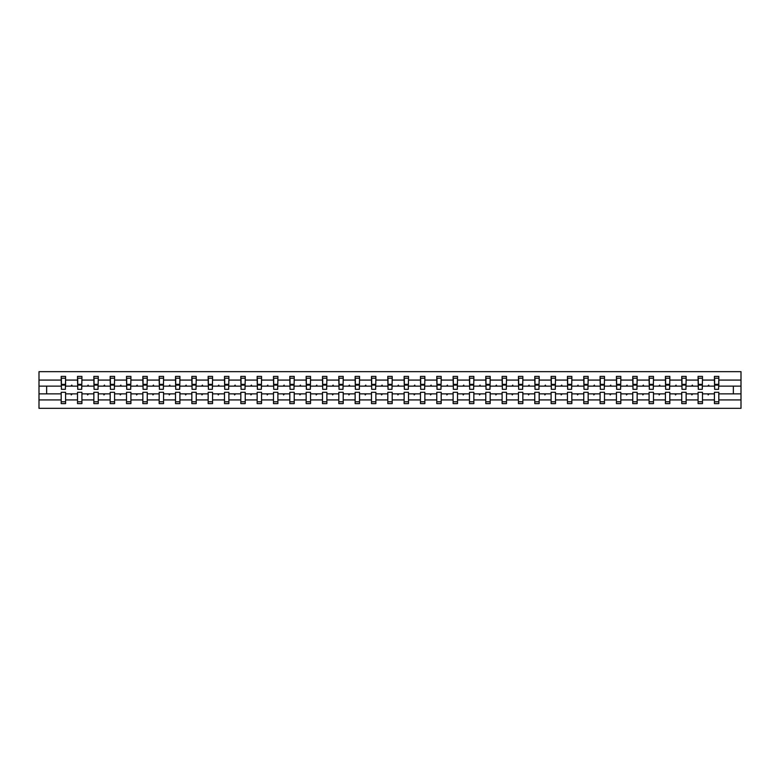 <?xml version="1.0" encoding="UTF-8"?>
<svg xmlns="http://www.w3.org/2000/svg" width="780" height="780" viewBox="0 0 780 780"><rect width="100%" height="100%" fill="white"/><g stroke="black" fill="none" stroke-linecap="round" stroke-linejoin="round"><path stroke-width="1.17" d="M714.412 399.916L702.478 399.916L702.478 392.301L698.081 392.301L698.081 399.916L686.146 399.916L686.146 392.301L681.749 392.301L681.749 399.916L669.815 399.916L669.815 392.301L665.418 392.301L665.418 399.916L653.484 399.916L653.484 392.301L649.087 392.301L649.087 399.916L637.153 399.916L637.153 392.301L632.755 392.301L632.755 399.916L620.822 399.916L620.822 392.301L616.424 392.301L616.424 399.916L604.49 399.916L604.49 392.301L600.093 392.301L600.093 399.916L588.159 399.916L588.159 392.301L583.771 392.301L583.771 399.916L571.837 399.916L571.837 392.301L567.44 392.301L567.44 399.916L555.506 399.916L555.506 392.301L551.109 392.301L551.109 399.916L539.175 399.916L539.175 392.301L534.778 392.301L534.778 399.916L522.844 399.916L522.844 392.301L518.447 392.301L518.447 399.916L506.512 399.916L506.512 392.301L502.115 392.301L502.115 399.916L490.181 399.916L490.181 392.301L485.784 392.301L485.784 399.916L473.85 399.916L473.85 392.301L469.453 392.301L469.453 399.916L457.519 399.916L457.519 392.301L453.122 392.301L453.122 399.916L441.188 399.916L441.188 392.301L436.79 392.301L436.79 399.916L424.856 399.916L424.856 392.301L420.459 392.301L420.459 399.916L408.525 399.916L408.525 392.301L404.128 392.301L404.128 399.916L392.194 399.916L392.194 392.301L387.806 392.301L387.806 399.916L375.872 399.916L375.872 392.301L371.475 392.301L371.475 399.916L359.541 399.916L359.541 392.301L355.144 392.301L355.144 399.916L343.21 399.916L343.21 392.301L338.812 392.301L338.812 399.916L326.878 399.916L326.878 392.301L322.481 392.301L322.481 399.916L310.547 399.916L310.547 392.301L306.15 392.301L306.15 399.916L294.216 399.916L294.216 392.301L289.819 392.301L289.819 399.916L277.885 399.916L277.885 392.301L273.488 392.301L273.488 399.916L261.553 399.916L261.553 392.301L257.156 392.301L257.156 399.916L245.222 399.916L245.222 392.301L240.825 392.301L240.825 399.916L228.891 399.916L228.891 392.301L224.494 392.301L224.494 399.916L212.56 399.916L212.56 392.301L208.162 392.301L208.162 399.916L196.228 399.916L196.228 392.301L191.841 392.301L191.841 399.916L179.907 399.916L179.907 392.301L175.51 392.301L175.51 399.916L163.576 399.916L163.576 392.301L159.178 392.301L159.178 399.916L147.245 399.916L147.245 392.301L142.847 392.301L142.847 399.916L130.913 399.916L130.913 392.301L126.516 392.301L126.516 399.916L114.582 399.916L114.582 392.301L110.185 392.301L110.185 399.916L98.251 399.916L98.251 392.301L93.853 392.301L93.853 399.916L81.919 399.916L81.919 392.301L77.522 392.301L77.522 393.871L65.588 393.871L65.588 392.301L61.191 392.301L61.191 399.916L39 399.916L39 408.32L741 408.32L741 399.916L718.809 399.916L718.809 403.611L714.412 403.611L714.412 393.871L707.801 393.871L708.182 394.924L709.088 393.871M718.809 399.916L718.809 392.301L714.412 392.301L714.412 393.871M741 399.916L741 386.129L718.809 386.129L718.809 376.389L714.412 376.389L714.412 380.084L702.478 380.084L702.263 387.699M714.617 387.699L714.412 380.084M698.081 399.916L698.081 403.611L702.478 403.611L702.478 399.916M702.478 380.084L702.478 376.389L698.081 376.389L698.081 380.084L686.146 380.084L685.942 387.699M698.285 387.699L698.081 380.084M681.749 399.916L681.749 403.611L686.146 403.611L686.146 399.916M686.146 380.084L686.146 376.389L681.749 376.389L681.749 380.084L669.815 380.084L669.611 387.699M681.964 387.699L681.749 380.084M665.418 399.916L665.418 403.611L669.815 403.611L669.815 399.916M669.815 380.084L669.815 376.389L665.418 376.389L665.418 380.084L653.484 380.084L653.279 387.699M665.633 387.699L665.418 380.084M649.087 399.916L649.087 403.611L653.484 403.611L653.484 399.916M653.484 380.084L653.484 376.389L649.087 376.389L649.087 380.084L637.153 380.084L636.948 387.699M649.301 387.699L649.087 380.084M632.755 399.916L632.755 403.611L637.153 403.611L637.153 399.916M637.153 380.084L637.153 376.389L632.755 376.389L632.755 380.084L620.822 380.084L620.617 387.699M632.97 387.699L632.755 380.084M616.424 399.916L616.424 403.611L620.822 403.611L620.822 399.916M620.822 380.084L620.822 376.389L616.424 376.389L616.424 380.084L604.49 380.084L604.285 387.699M616.639 387.699L616.424 380.084M600.093 399.916L600.093 403.611L604.49 403.611L604.49 399.916M604.49 380.084L604.49 376.389L600.093 376.389L600.093 380.084L588.159 380.084L587.954 387.699M600.308 387.699L600.093 380.084M583.771 399.916L583.771 403.611L588.159 403.611L588.159 399.916M588.159 380.084L588.159 376.389L583.771 376.389L583.771 380.084L571.837 380.084L571.623 387.699M583.976 387.699L583.771 380.084M567.44 399.916L567.44 403.611L571.837 403.611L571.837 399.916M571.837 380.084L571.837 376.389L567.44 376.389L567.44 380.084L555.506 380.084L555.292 387.699M567.645 387.699L567.44 380.084M551.109 399.916L551.109 403.611L555.506 403.611L555.506 399.916M555.506 380.084L555.506 376.389L551.109 376.389L551.109 380.084L539.175 380.084L538.96 387.699M551.314 387.699L551.109 380.084M534.778 399.916L534.778 403.611L539.175 403.611L539.175 399.916M539.175 380.084L539.175 376.389L534.778 376.389L534.778 380.084L522.844 380.084L522.629 387.699M534.983 387.699L534.778 380.084M518.447 399.916L518.447 403.611L522.844 403.611L522.844 399.916M522.844 380.084L522.844 376.389L518.447 376.389L518.447 380.084L506.512 380.084L506.298 387.699M518.651 387.699L518.447 380.084M502.115 399.916L502.115 403.611L506.512 403.611L506.512 399.916M506.512 380.084L506.512 376.389L502.115 376.389L502.115 380.084L490.181 380.084L489.976 387.699M502.32 387.699L502.115 380.084M485.784 399.916L485.784 403.611L490.181 403.611L490.181 399.916M490.181 380.084L490.181 376.389L485.784 376.389L485.784 380.084L473.85 380.084L473.645 387.699M485.998 387.699L485.784 380.084M469.453 399.916L469.453 403.611L473.85 403.611L473.85 399.916M473.85 380.084L473.85 376.389L469.453 376.389L469.453 380.084L457.519 380.084L457.314 387.699M469.667 387.699L469.453 380.084M453.122 399.916L453.122 403.611L457.519 403.611L457.519 399.916M457.519 380.084L457.519 376.389L453.122 376.389L453.122 380.084L441.188 380.084L440.983 387.699M453.336 387.699L453.122 380.084M436.79 399.916L436.79 403.611L441.188 403.611L441.188 399.916M441.188 380.084L441.188 376.389L436.79 376.389L436.79 380.084L424.856 380.084L424.651 387.699M437.005 387.699L436.79 380.084M420.459 399.916L420.459 403.611L424.856 403.611L424.856 399.916M424.856 380.084L424.856 376.389L420.459 376.389L420.459 380.084L408.525 380.084L408.32 387.699M420.673 387.699L420.459 380.084M404.128 399.916L404.128 403.611L408.525 403.611L408.525 399.916M408.525 380.084L408.525 376.389L404.128 376.389L404.128 380.084L392.194 380.084L391.989 387.699M404.342 387.699L404.128 380.084M387.806 399.916L387.806 403.611L392.194 403.611L392.194 399.916M392.194 380.084L392.194 376.389L387.806 376.389L387.806 380.084L375.872 380.084L375.658 387.699M388.011 387.699L387.806 380.084M371.475 399.916L371.475 403.611L375.872 403.611L375.872 399.916M375.872 380.084L375.872 376.389L371.475 376.389L371.475 380.084L359.541 380.084L359.327 387.699M371.68 387.699L371.475 380.084M355.144 399.916L355.144 403.611L359.541 403.611L359.541 399.916M359.541 380.084L359.541 376.389L355.144 376.389L355.144 380.084L343.21 380.084L342.995 387.699M355.348 387.699L355.144 380.084M338.812 399.916L338.812 403.611L343.21 403.611L343.21 399.916M343.21 380.084L343.21 376.389L338.812 376.389L338.812 380.084L326.878 380.084L326.664 387.699M339.017 387.699L338.812 380.084M322.481 399.916L322.481 403.611L326.878 403.611L326.878 399.916M326.878 380.084L326.878 376.389L322.481 376.389L322.481 380.084L310.547 380.084L310.333 387.699M322.686 387.699L322.481 380.084M306.15 399.916L306.15 403.611L310.547 403.611L310.547 399.916M310.547 380.084L310.547 376.389L306.15 376.389L306.15 380.084L294.216 380.084L294.002 387.699M306.355 387.699L306.15 380.084M289.819 399.916L289.819 403.611L294.216 403.611L294.216 399.916M294.216 380.084L294.216 376.389L289.819 376.389L289.819 380.084L277.885 380.084L277.68 387.699M290.023 387.699L289.819 380.084M273.488 399.916L273.488 403.611L277.885 403.611L277.885 399.916M277.885 380.084L277.885 376.389L273.488 376.389L273.488 380.084L261.553 380.084L261.349 387.699M273.702 387.699L273.488 380.084M257.156 399.916L257.156 403.611L261.553 403.611L261.553 399.916M261.553 380.084L261.553 376.389L257.156 376.389L257.156 380.084L245.222 380.084L245.018 387.699M257.371 387.699L257.156 380.084M240.825 399.916L240.825 403.611L245.222 403.611L245.222 399.916M245.222 380.084L245.222 376.389L240.825 376.389L240.825 380.084L228.891 380.084L228.686 387.699M241.04 387.699L240.825 380.084M224.494 399.916L224.494 403.611L228.891 403.611L228.891 399.916M228.891 380.084L228.891 376.389L224.494 376.389L224.494 380.084L212.56 380.084L212.355 387.699M224.708 387.699L224.494 380.084M208.162 399.916L208.162 403.611L212.56 403.611L212.56 399.916M212.56 380.084L212.56 376.389L208.162 376.389L208.162 380.084L196.228 380.084L196.024 387.699M208.377 387.699L208.162 380.084M191.841 399.916L191.841 403.611L196.228 403.611L196.228 399.916M196.228 380.084L196.228 376.389L191.841 376.389L191.841 380.084L179.907 380.084L179.692 387.699M192.046 387.699L191.841 380.084M175.51 399.916L175.51 403.611L179.907 403.611L179.907 399.916M179.907 380.084L179.907 376.389L175.51 376.389L175.51 380.084L163.576 380.084L163.361 387.699M175.714 387.699L175.51 380.084M159.178 399.916L159.178 403.611L163.576 403.611L163.576 399.916M163.576 380.084L163.576 376.389L159.178 376.389L159.178 380.084L147.245 380.084L147.03 387.699M159.383 387.699L159.178 380.084M142.847 399.916L142.847 403.611L147.245 403.611L147.245 399.916M147.245 380.084L147.245 376.389L142.847 376.389L142.847 380.084L130.913 380.084L130.699 387.699M143.052 387.699L142.847 380.084M126.516 399.916L126.516 403.611L130.913 403.611L130.913 399.916M130.913 380.084L130.913 376.389L126.516 376.389L126.516 380.084L114.582 380.084L114.367 387.699M126.721 387.699L126.516 380.084M110.185 399.916L110.185 403.611L114.582 403.611L114.582 399.916M114.582 380.084L114.582 376.389L110.185 376.389L110.185 380.084L98.251 380.084L98.036 387.699M110.389 387.699L110.185 380.084M93.853 399.916L93.853 403.611L98.251 403.611L98.251 399.916M98.251 380.084L98.251 376.389L93.853 376.389L93.853 380.084L81.919 380.084L81.715 387.699M94.058 387.699L93.853 380.084M81.919 399.916L81.919 403.611L77.522 403.611L77.522 393.871M81.919 380.084L81.919 376.389L77.522 376.389L77.522 380.084L65.588 380.084L65.588 376.389L61.191 376.389L61.191 380.084L39 380.084L39 371.68L741 371.68L741 380.084L718.809 380.084M77.737 387.699L77.522 380.084M61.191 399.916L61.191 403.611L65.588 403.611L65.588 393.871M61.405 387.699L61.191 380.084M718.809 386.129L718.594 387.699M77.522 399.916L65.588 399.916M707.801 393.871L702.478 393.871M714.412 386.129L709.088 386.129L708.708 385.076L707.801 386.129L702.478 386.129M707.801 386.129L709.088 386.129M691.47 393.871L691.85 394.924L692.757 393.871L686.146 393.871M698.081 393.871L692.757 393.871M698.081 386.129L692.757 386.129L692.377 385.076L691.47 386.129L686.146 386.129M691.47 386.129L692.757 386.129M675.139 393.871L675.519 394.924L676.426 393.871L669.815 393.871M681.749 393.871L676.426 393.871M681.749 386.129L676.426 386.129L676.045 385.076L675.139 386.129L669.815 386.129M675.139 386.129L676.426 386.129M658.808 393.871L659.188 394.924L660.094 393.871L653.484 393.871M665.418 393.871L660.094 393.871M665.418 386.129L660.094 386.129L659.714 385.076L658.808 386.129L653.484 386.129M658.808 386.129L660.094 386.129M642.476 393.871L642.856 394.924L643.763 393.871L637.153 393.871M649.087 393.871L643.763 393.871M649.087 386.129L643.763 386.129L643.383 385.076L642.476 386.129L637.153 386.129M642.476 386.129L643.763 386.129M626.145 393.871L626.525 394.924L627.432 393.871L620.822 393.871M632.755 393.871L627.432 393.871M632.755 386.129L627.432 386.129L627.052 385.076L626.145 386.129L620.822 386.129M626.145 386.129L627.432 386.129M609.814 393.871L610.204 394.924L611.101 393.871L604.49 393.871M616.424 393.871L611.101 393.871M616.424 386.129L611.101 386.129L610.721 385.076L609.814 386.129L604.49 386.129M609.814 386.129L611.101 386.129M593.492 393.871L593.873 394.924L594.769 393.871L588.159 393.871M600.093 393.871L594.769 393.871M600.093 386.129L594.769 386.129L594.389 385.076L593.492 386.129L588.159 386.129M593.492 386.129L594.769 386.129M577.161 393.871L577.541 394.924L578.438 393.871L571.837 393.871M583.771 393.871L578.438 393.871M583.771 386.129L578.438 386.129L578.058 385.076L577.161 386.129L571.837 386.129M577.161 386.129L578.438 386.129M560.83 393.871L561.21 394.924L562.117 393.871L555.506 393.871M567.44 393.871L562.117 393.871M567.44 386.129L562.117 386.129L561.727 385.076L560.83 386.129L555.506 386.129M560.83 386.129L562.117 386.129M544.499 393.871L544.879 394.924L545.785 393.871L539.175 393.871M551.109 393.871L545.785 393.871M551.109 386.129L545.785 386.129L545.405 385.076L544.499 386.129L539.175 386.129M544.499 386.129L545.785 386.129M528.167 393.871L528.548 394.924L529.454 393.871L522.844 393.871M534.778 393.871L529.454 393.871M534.778 386.129L529.454 386.129L529.074 385.076L528.167 386.129L522.844 386.129M528.167 386.129L529.454 386.129M511.836 393.871L512.216 394.924L513.123 393.871L506.512 393.871M518.447 393.871L513.123 393.871M518.447 386.129L513.123 386.129L512.743 385.076L511.836 386.129L506.512 386.129M511.836 386.129L513.123 386.129M495.505 393.871L495.885 394.924L496.792 393.871L490.181 393.871M502.115 393.871L496.792 393.871M502.115 386.129L496.792 386.129L496.411 385.076L495.505 386.129L490.181 386.129M495.505 386.129L496.792 386.129M479.173 393.871L479.554 394.924L480.46 393.871L473.85 393.871M485.784 393.871L480.46 393.871M485.784 386.129L480.46 386.129L480.08 385.076L479.173 386.129L473.85 386.129M479.173 386.129L480.46 386.129M462.842 393.871L463.223 394.924L464.129 393.871L457.519 393.871M469.453 393.871L464.129 393.871M469.453 386.129L464.129 386.129L463.749 385.076L462.842 386.129L457.519 386.129M462.842 386.129L464.129 386.129M446.511 393.871L446.891 394.924L447.798 393.871L441.188 393.871M453.122 393.871L447.798 393.871M453.122 386.129L447.798 386.129L447.418 385.076L446.511 386.129L441.188 386.129M446.511 386.129L447.798 386.129M430.18 393.871L430.56 394.924L431.467 393.871L424.856 393.871M436.79 393.871L431.467 393.871M436.79 386.129L431.467 386.129L431.087 385.076L430.18 386.129L424.856 386.129M430.18 386.129L431.467 386.129M413.848 393.871L414.238 394.924L415.135 393.871L408.525 393.871M420.459 393.871L415.135 393.871M420.459 386.129L415.135 386.129L414.755 385.076L413.848 386.129L408.525 386.129M413.848 386.129L415.135 386.129M397.527 393.871L397.907 394.924L398.804 393.871L392.194 393.871M404.128 393.871L398.804 393.871M404.128 386.129L398.804 386.129L398.424 385.076L397.527 386.129L392.194 386.129M397.527 386.129L398.804 386.129M381.196 393.871L381.576 394.924L382.473 393.871L375.872 393.871M387.806 393.871L382.473 393.871M387.806 386.129L382.473 386.129L382.093 385.076L381.196 386.129L375.872 386.129M381.196 386.129L382.473 386.129M364.865 393.871L365.245 394.924L366.151 393.871L359.541 393.871M371.475 393.871L366.151 393.871M371.475 386.129L366.151 386.129L365.761 385.076L364.865 386.129L359.541 386.129M364.865 386.129L366.151 386.129M348.533 393.871L348.913 394.924L349.82 393.871L343.21 393.871M355.144 393.871L349.82 393.871M355.144 386.129L349.82 386.129L349.44 385.076L348.533 386.129L343.21 386.129M348.533 386.129L349.82 386.129M332.202 393.871L332.582 394.924L333.489 393.871L326.878 393.871M338.812 393.871L333.489 393.871M338.812 386.129L333.489 386.129L333.109 385.076L332.202 386.129L326.878 386.129M332.202 386.129L333.489 386.129M315.871 393.871L316.251 394.924L317.158 393.871L310.547 393.871M322.481 393.871L317.158 393.871M322.481 386.129L317.158 386.129L316.777 385.076L315.871 386.129L310.547 386.129M315.871 386.129L317.158 386.129M299.54 393.871L299.92 394.924L300.827 393.871L294.216 393.871M306.15 393.871L300.827 393.871M306.15 386.129L300.827 386.129L300.446 385.076L299.54 386.129L294.216 386.129M299.54 386.129L300.827 386.129M283.208 393.871L283.589 394.924L284.495 393.871L277.885 393.871M289.819 393.871L284.495 393.871M289.819 386.129L284.495 386.129L284.115 385.076L283.208 386.129L277.885 386.129M283.208 386.129L284.495 386.129M266.877 393.871L267.257 394.924L268.164 393.871L261.553 393.871M273.488 393.871L268.164 393.871M273.488 386.129L268.164 386.129L267.784 385.076L266.877 386.129L261.553 386.129M266.877 386.129L268.164 386.129M250.546 393.871L250.926 394.924L251.833 393.871L245.222 393.871M257.156 393.871L251.833 393.871M257.156 386.129L251.833 386.129L251.452 385.076L250.546 386.129L245.222 386.129M250.546 386.129L251.833 386.129M234.214 393.871L234.595 394.924L235.501 393.871L228.891 393.871M240.825 393.871L235.501 393.871M240.825 386.129L235.501 386.129L235.121 385.076L234.214 386.129L228.891 386.129M234.214 386.129L235.501 386.129M217.883 393.871L218.273 394.924L219.17 393.871L212.56 393.871M224.494 393.871L219.17 393.871M224.494 386.129L219.17 386.129L218.79 385.076L217.883 386.129L212.56 386.129M217.883 386.129L219.17 386.129M201.562 393.871L201.942 394.924L202.839 393.871L196.228 393.871M208.162 393.871L202.839 393.871M208.162 386.129L202.839 386.129L202.459 385.076L201.562 386.129L196.228 386.129M201.562 386.129L202.839 386.129M185.23 393.871L185.611 394.924L186.508 393.871L179.907 393.871M191.841 393.871L186.508 393.871M191.841 386.129L186.508 386.129L186.127 385.076L185.23 386.129L179.907 386.129M185.23 386.129L186.508 386.129M168.899 393.871L169.28 394.924L170.186 393.871L163.576 393.871M175.51 393.871L170.186 393.871M175.51 386.129L170.186 386.129L169.796 385.076L168.899 386.129L163.576 386.129M168.899 386.129L170.186 386.129M152.568 393.871L152.948 394.924L153.855 393.871L147.245 393.871M159.178 393.871L153.855 393.871M159.178 386.129L153.855 386.129L153.475 385.076L152.568 386.129L147.245 386.129M152.568 386.129L153.855 386.129M136.237 393.871L136.617 394.924L137.524 393.871L130.913 393.871M142.847 393.871L137.524 393.871M142.847 386.129L137.524 386.129L137.143 385.076L136.237 386.129L130.913 386.129M136.237 386.129L137.524 386.129M119.906 393.871L120.286 394.924L121.192 393.871L114.582 393.871M126.516 393.871L121.192 393.871M126.516 386.129L121.192 386.129L120.812 385.076L119.906 386.129L114.582 386.129M119.906 386.129L121.192 386.129M103.574 393.871L103.954 394.924L104.861 393.871L98.251 393.871M110.185 393.871L104.861 393.871M110.185 386.129L104.861 386.129L104.481 385.076L103.574 386.129L98.251 386.129M103.574 386.129L104.861 386.129M87.243 393.871L87.623 394.924L88.53 393.871L81.919 393.871M93.853 393.871L88.53 393.871M93.853 386.129L88.53 386.129L88.15 385.076L87.243 386.129L81.919 386.129M87.243 386.129L88.53 386.129M70.912 393.871L71.292 394.924L72.199 393.871M77.522 386.129L72.199 386.129L71.819 385.076L70.912 386.129L65.588 386.129L65.588 380.084M70.912 386.129L72.199 386.129M65.588 386.129L65.383 387.699M61.191 393.871L39 393.871L39 380.084M39 399.916L39 393.871M61.191 386.129L39 386.129M741 386.129L741 380.084M46.644 393.871L46.644 386.129M733.356 386.129L733.356 393.871L718.809 393.871M741 393.871L733.356 393.871M65.383 378.222L61.191 378.222L65.588 378.222L65.383 389.317L61.405 389.317L61.405 385.135L65.383 385.135M61.191 401.778L65.588 401.778M81.715 378.222L77.522 378.222L81.919 378.222L81.715 389.317L77.737 389.317L77.737 385.135L81.715 385.135M77.522 401.778L81.919 401.778M98.036 378.222L93.853 378.222L98.251 378.222L98.036 389.317L94.058 389.317L94.058 385.135L98.036 385.135M93.853 401.778L98.251 401.778M114.367 378.222L110.185 378.222L114.582 378.222L114.367 389.317L110.389 389.317L110.389 385.135L114.367 385.135M110.185 401.778L114.582 401.778M130.699 378.222L126.516 378.222L130.913 378.222L130.699 389.317L126.721 389.317L126.721 385.135L130.699 385.135M126.516 401.778L130.913 401.778M147.03 378.222L142.847 378.222L147.245 378.222L147.03 389.317L143.052 389.317L143.052 385.135L147.03 385.135M142.847 401.778L147.245 401.778M163.361 378.222L159.178 378.222L163.576 378.222L163.361 389.317L159.383 389.317L159.383 385.135L163.361 385.135M159.178 401.778L163.576 401.778M179.692 378.222L175.51 378.222L179.907 378.222L179.692 389.317L175.714 389.317L175.714 385.135L179.692 385.135M175.51 401.778L179.907 401.778M196.024 378.222L191.841 378.222L196.228 378.222L196.024 389.317L192.046 389.317L192.046 385.135L196.024 385.135M191.841 401.778L196.228 401.778M212.355 378.222L208.162 378.222L212.56 378.222L212.355 389.317L208.377 389.317L208.377 385.135L212.355 385.135M208.162 401.778L212.56 401.778M228.686 378.222L224.494 378.222L228.891 378.222L228.686 389.317L224.708 389.317L224.708 385.135L228.686 385.135M224.494 401.778L228.891 401.778M245.018 378.222L240.825 378.222L245.222 378.222L245.018 389.317L241.04 389.317L241.04 385.135L245.018 385.135M240.825 401.778L245.222 401.778M261.349 378.222L257.156 378.222L261.553 378.222L261.349 389.317L257.371 389.317L257.371 385.135L261.349 385.135M257.156 401.778L261.553 401.778M277.68 378.222L273.488 378.222L277.885 378.222L277.68 389.317L273.702 389.317L273.702 385.135L277.68 385.135M273.488 401.778L277.885 401.778M294.002 378.222L289.819 378.222L294.216 378.222L294.002 389.317L290.023 389.317L290.023 385.135L294.002 385.135M289.819 401.778L294.216 401.778M310.333 378.222L306.15 378.222L310.547 378.222L310.333 389.317L306.355 389.317L306.355 385.135L310.333 385.135M306.15 401.778L310.547 401.778M326.664 378.222L322.481 378.222L326.878 378.222L326.664 389.317L322.686 389.317L322.686 385.135L326.664 385.135M322.481 401.778L326.878 401.778M342.995 378.222L338.812 378.222L343.21 378.222L342.995 389.317L339.017 389.317L339.017 385.135L342.995 385.135M338.812 401.778L343.21 401.778M359.327 378.222L355.144 378.222L359.541 378.222L359.327 389.317L355.348 389.317L355.348 385.135L359.327 385.135M355.144 401.778L359.541 401.778M375.658 378.222L371.475 378.222L375.872 378.222L375.658 389.317L371.68 389.317L371.68 385.135L375.658 385.135M371.475 401.778L375.872 401.778M391.989 378.222L387.806 378.222L392.194 378.222L391.989 389.317L388.011 389.317L388.011 385.135L391.989 385.135M387.806 401.778L392.194 401.778M408.32 378.222L404.128 378.222L408.525 378.222L408.32 389.317L404.342 389.317L404.342 385.135L408.32 385.135M404.128 401.778L408.525 401.778M424.651 378.222L420.459 378.222L424.856 378.222L424.651 389.317L420.673 389.317L420.673 385.135L424.651 385.135M420.459 401.778L424.856 401.778M440.983 378.222L436.79 378.222L441.188 378.222L440.983 389.317L437.005 389.317L437.005 385.135L440.983 385.135M436.79 401.778L441.188 401.778M457.314 378.222L453.122 378.222L457.519 378.222L457.314 389.317L453.336 389.317L453.336 385.135L457.314 385.135M453.122 401.778L457.519 401.778M473.645 378.222L469.453 378.222L473.85 378.222L473.645 389.317L469.667 389.317L469.667 385.135L473.645 385.135M469.453 401.778L473.85 401.778M489.976 378.222L485.784 378.222L490.181 378.222L489.976 389.317L485.998 389.317L485.998 385.135L489.976 385.135M485.784 401.778L490.181 401.778M506.298 378.222L502.115 378.222L506.512 378.222L506.298 389.317L502.32 389.317L502.32 385.135L506.298 385.135M502.115 401.778L506.512 401.778M522.629 378.222L518.447 378.222L522.844 378.222L522.629 389.317L518.651 389.317L518.651 385.135L522.629 385.135M518.447 401.778L522.844 401.778M538.96 378.222L534.778 378.222L539.175 378.222L538.96 389.317L534.983 389.317L534.983 385.135L538.96 385.135M534.778 401.778L539.175 401.778M555.292 378.222L551.109 378.222L555.506 378.222L555.292 389.317L551.314 389.317L551.314 385.135L555.292 385.135M551.109 401.778L555.506 401.778M571.623 378.222L567.44 378.222L571.837 378.222L571.623 389.317L567.645 389.317L567.645 385.135L571.623 385.135M567.44 401.778L571.837 401.778M587.954 378.222L583.771 378.222L588.159 378.222L587.954 389.317L583.976 389.317L583.976 385.135L587.954 385.135M583.771 401.778L588.159 401.778M604.285 378.222L600.093 378.222L604.49 378.222L604.285 389.317L600.308 389.317L600.308 385.135L604.285 385.135M600.093 401.778L604.49 401.778M620.617 378.222L616.424 378.222L620.822 378.222L620.617 389.317L616.639 389.317L616.639 385.135L620.617 385.135M616.424 401.778L620.822 401.778M636.948 378.222L632.755 378.222L637.153 378.222L636.948 389.317L632.97 389.317L632.97 385.135L636.948 385.135M632.755 401.778L637.153 401.778M653.279 378.222L649.087 378.222L653.484 378.222L653.279 389.317L649.301 389.317L649.301 385.135L653.279 385.135M649.087 401.778L653.484 401.778M669.611 378.222L665.418 378.222L669.815 378.222L669.611 389.317L665.633 389.317L665.633 385.135L669.611 385.135M665.418 401.778L669.815 401.778M685.942 378.222L681.749 378.222L686.146 378.222L685.942 389.317L681.964 389.317L681.964 385.135L685.942 385.135M681.749 401.778L686.146 401.778M702.263 378.222L698.081 378.222L702.478 378.222L702.263 389.317L698.285 389.317L698.285 385.135L702.263 385.135M698.081 401.778L702.478 401.778M718.594 378.222L714.412 378.222L718.809 378.222L718.594 389.317L714.617 389.317L714.617 385.135L718.594 385.135M714.412 401.778L718.809 401.778M61.405 378.222L61.405 384.501L65.383 384.501M61.405 385.135L61.405 384.501M77.737 378.222L77.737 384.501L81.715 384.501M77.737 385.135L77.737 384.501M94.058 378.222L94.058 384.501L98.036 384.501M94.058 385.135L94.058 384.501M110.389 378.222L110.389 384.501L114.367 384.501M110.389 385.135L110.389 384.501M126.721 378.222L126.721 384.501L130.699 384.501M126.721 385.135L126.721 384.501M143.052 378.222L143.052 384.501L147.03 384.501M143.052 385.135L143.052 384.501M159.383 378.222L159.383 384.501L163.361 384.501M159.383 385.135L159.383 384.501M175.714 378.222L175.714 384.501L179.692 384.501M175.714 385.135L175.714 384.501M192.046 378.222L192.046 384.501L196.024 384.501M192.046 385.135L192.046 384.501M208.377 378.222L208.377 384.501L212.355 384.501M208.377 385.135L208.377 384.501M224.708 378.222L224.708 384.501L228.686 384.501M224.708 385.135L224.708 384.501M241.04 378.222L241.04 384.501L245.018 384.501M241.04 385.135L241.04 384.501M257.371 378.222L257.371 384.501L261.349 384.501M257.371 385.135L257.371 384.501M273.702 378.222L273.702 384.501L277.68 384.501M273.702 385.135L273.702 384.501M290.023 378.222L290.023 384.501L294.002 384.501M290.023 385.135L290.023 384.501M306.355 378.222L306.355 384.501L310.333 384.501M306.355 385.135L306.355 384.501M322.686 378.222L322.686 384.501L326.664 384.501M322.686 385.135L322.686 384.501M339.017 378.222L339.017 384.501L342.995 384.501M339.017 385.135L339.017 384.501M355.348 378.222L355.348 384.501L359.327 384.501M355.348 385.135L355.348 384.501M371.68 378.222L371.68 384.501L375.658 384.501M371.68 385.135L371.68 384.501M388.011 378.222L388.011 384.501L391.989 384.501M388.011 385.135L388.011 384.501M404.342 378.222L404.342 384.501L408.32 384.501M404.342 385.135L404.342 384.501M420.673 378.222L420.673 384.501L424.651 384.501M420.673 385.135L420.673 384.501M437.005 378.222L437.005 384.501L440.983 384.501M437.005 385.135L437.005 384.501M453.336 378.222L453.336 384.501L457.314 384.501M453.336 385.135L453.336 384.501M469.667 378.222L469.667 384.501L473.645 384.501M469.667 385.135L469.667 384.501M485.998 378.222L485.998 384.501L489.976 384.501M485.998 385.135L485.998 384.501M502.32 378.222L502.32 384.501L506.298 384.501M502.32 385.135L502.32 384.501M518.651 378.222L518.651 384.501L522.629 384.501M518.651 385.135L518.651 384.501M534.983 378.222L534.983 384.501L538.96 384.501M534.983 385.135L534.983 384.501M551.314 378.222L551.314 384.501L555.292 384.501M551.314 385.135L551.314 384.501M567.645 378.222L567.645 384.501L571.623 384.501M567.645 385.135L567.645 384.501M583.976 378.222L583.976 384.501L587.954 384.501M583.976 385.135L583.976 384.501M600.308 378.222L600.308 384.501L604.285 384.501M600.308 385.135L600.308 384.501M616.639 378.222L616.639 384.501L620.617 384.501M616.639 385.135L616.639 384.501M632.97 378.222L632.97 384.501L636.948 384.501M632.97 385.135L632.97 384.501M649.301 378.222L649.301 384.501L653.279 384.501M649.301 385.135L649.301 384.501M665.633 378.222L665.633 384.501L669.611 384.501M665.633 385.135L665.633 384.501M681.964 378.222L681.964 384.501L685.942 384.501M681.964 385.135L681.964 384.501M698.285 378.222L698.285 384.501L702.263 384.501M698.285 385.135L698.285 384.501M714.617 378.222L714.617 384.501L718.594 384.501M714.617 385.135L714.617 384.501M61.405 384.345L65.383 384.345M77.737 384.345L81.715 384.345M94.058 384.345L98.036 384.345M110.389 384.345L114.367 384.345M126.721 384.345L130.699 384.345M143.052 384.345L147.03 384.345M159.383 384.345L163.361 384.345M175.714 384.345L179.692 384.345M192.046 384.345L196.024 384.345M208.377 384.345L212.355 384.345M224.708 384.345L228.686 384.345M241.04 384.345L245.018 384.345M257.371 384.345L261.349 384.345M273.702 384.345L277.68 384.345M290.023 384.345L294.002 384.345M306.355 384.345L310.333 384.345M322.686 384.345L326.664 384.345M339.017 384.345L342.995 384.345M355.348 384.345L359.327 384.345M371.68 384.345L375.658 384.345M388.011 384.345L391.989 384.345M404.342 384.345L408.32 384.345M420.673 384.345L424.651 384.345M437.005 384.345L440.983 384.345M453.336 384.345L457.314 384.345M469.667 384.345L473.645 384.345M485.998 384.345L489.976 384.345M502.32 384.345L506.298 384.345M518.651 384.345L522.629 384.345M534.983 384.345L538.96 384.345M551.314 384.345L555.292 384.345M567.645 384.345L571.623 384.345M583.976 384.345L587.954 384.345M600.308 384.345L604.285 384.345M616.639 384.345L620.617 384.345M632.97 384.345L636.948 384.345M649.301 384.345L653.279 384.345M665.633 384.345L669.611 384.345M681.964 384.345L685.942 384.345M698.285 384.345L702.263 384.345M714.617 384.345L718.594 384.345"/></g></svg>
